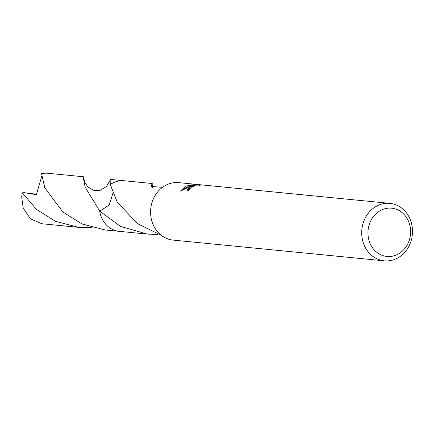 <?xml version="1.0" encoding="UTF-8"?>
<svg xmlns="http://www.w3.org/2000/svg" width="434" height="434" viewBox="0 0 434 434"><rect width="100%" height="100%" fill="white"/><g stroke="black" fill="none" stroke-linecap="round" stroke-linejoin="round"><path stroke-width="0.65" d="M384.28 260.834L173.171 240.111A28.866 25.367 -84.4 0 1 150.788 215.731A28.866 25.367 -84.4 0 1 166.96 184.694A28.866 25.367 -84.4 0 1 178.808 182.654L389.916 203.378A28.866 25.367 -84.4 0 1 412.3 227.758A28.866 25.367 -84.4 0 1 396.128 258.789A28.866 25.367 -84.4 0 1 384.28 260.834A28.866 25.367 -84.4 0 1 361.896 236.449A28.866 25.367 -84.4 0 1 378.063 205.418A28.866 25.367 -84.4 0 1 389.916 203.378M189.804 186.94L193.114 185.785L189.153 186.875L180.501 191.128L185.139 186.479L186.788 185.844L195.137 185.378L190.754 184.949L194.861 184.662L200.269 185.193L198.734 185.871L195.457 185.817L192.034 186.712L189.902 188.535L190.51 188.866A28.866 25.367 95.6 0 0 188.188 190.521L187.162 189.924L189.804 186.94M381.703 209.904A24.25 21.309 -84.4 0 1 409.235 223.141A24.25 21.309 -84.4 0 1 396.877 254.736A24.25 21.309 -84.4 0 1 369.345 241.499A24.25 21.309 -84.4 0 1 381.703 209.904M161.226 235.261L137.35 223.575A25.405 22.324 95.6 0 1 137.155 223.222L117.278 202.244L110.312 184.553A25.405 22.324 -84.4 0 1 113.762 182.573A25.405 22.324 -84.4 0 1 124.189 180.772A25.416 22.335 -84.4 0 1 124.856 180.837M110.312 184.548A25.411 22.329 -84.4 0 1 113.757 182.562A25.411 22.329 -84.4 0 1 124.661 180.815M157.482 234.403L147.262 234.089L120.397 226.353L99.684 211.081L109.232 205.065L112.845 193.407M147.262 234.089L119.231 231.333A25.405 22.324 -84.4 0 1 99.695 211.087L85.135 187.13L83.599 179.454L83.621 177.832M163.173 186.859L161.763 187.282L151.395 186.479L151.618 184.748A25.405 22.324 -84.4 0 1 152.041 184.64L152.226 183.522L152.128 184.591M195.105 185.378L194.861 184.662M193.282 186.278L193.114 185.785M190.011 188.09L187.564 190.358M189.593 186.728L187.146 186.913L181.743 190.331M195.289 185.844L195.137 185.378M187.146 186.913L186.783 185.844M119.697 231.382A25.411 22.329 -84.4 0 1 99.684 211.081A25.416 22.335 -84.4 0 0 100.802 215.671A25.416 22.335 -84.4 0 0 119.22 231.344A25.416 22.335 -84.4 0 0 119.892 231.398M152.697 187.835L152.041 184.64M151.618 184.748A16.937 14.881 95.6 0 0 152.193 187.521M83.697 176.79L46.72 173.166L41.49 173.35L44.816 187.841L62.811 211.938L82.031 223.971L105.131 229.96L119.22 231.344M124.184 180.761L110.1 179.378L110.312 184.537A25.416 22.335 -84.4 0 1 124.184 180.761L152.226 183.522M92.041 227.519L78.728 227.362L55.465 221.302L36.413 209.351L22.313 192.81L24.233 192.68M78.728 227.362L41.756 223.732L30.434 218.828L23.197 208.049L21.7 197.025A25.405 22.324 -84.4 0 1 22.313 192.81M36.499 194.237L24.239 192.68L36.375 194.665L41.637 176.605M189.908 188.551L190.103 189.132M152.16 183.983L152.388 186.669M83.616 177.365L84.684 182.313L87.923 187.043L93.858 190.363L100.4 190.238L106.618 186.408L109.976 180.441"/></g></svg>
